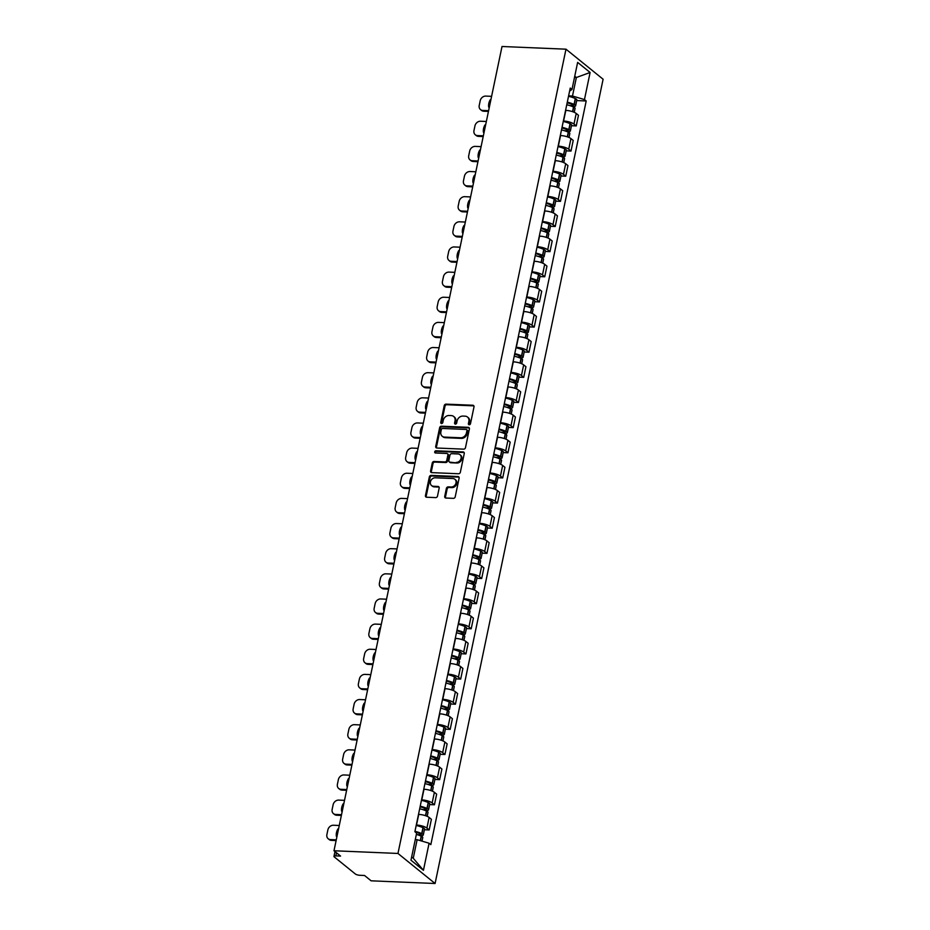 <?xml version="1.0" encoding="UTF-8"?>
<svg xmlns="http://www.w3.org/2000/svg" width="930" height="930" viewBox="0 0 930 930"><rect width="100%" height="100%" fill="white"/><g stroke="black" fill="none" stroke-linecap="round" stroke-linejoin="round"><path stroke-width="1.4" d="M469.22 424.766A1.186 0.988 -51 0 0 470.487 423.708L473.998 406.898A1.686 1.407 -51 0 0 472.847 405.248L446.063 404.132A1.686 1.407 -51 0 0 444.238 405.643L440.727 422.452A1.186 0.988 -51 0 0 442.808 422.546L443.261 420.372A5.406 4.499 -51 0 1 449.085 415.501L451.317 415.594A5.406 4.499 -51 0 1 453.666 416.454A5.406 4.499 -51 0 1 455.026 420.86L454.572 423.034A1.186 0.988 -51 0 0 456.653 423.127L457.107 420.953A5.406 4.499 -51 0 1 462.931 416.082L465.163 416.175A5.406 4.499 -51 0 1 467.499 417.047A5.406 4.499 -51 0 1 468.86 421.441L468.406 423.615A1.186 0.988 -51 0 0 469.22 424.766M444.726 496.399A1.686 1.407 -51 0 0 445.877 498.038L453.398 498.352A1.686 1.407 -51 0 0 455.212 496.841L459.118 478.171A1.686 1.407 -51 0 0 457.955 476.52L431.171 475.393A1.686 1.407 -51 0 0 429.346 476.916L425.452 495.585A1.686 1.407 -51 0 0 426.603 497.225L435.682 497.608A1.686 1.407 -51 0 0 437.507 496.097L439.169 488.099A1.686 1.407 -51 0 0 438.018 486.46L433.52 486.274A4.522 3.755 -51 0 1 431.555 485.553A4.522 3.755 -51 0 1 430.811 480.717A4.522 3.755 -51 0 1 435.287 477.799L452.922 478.543A4.522 3.755 -51 0 1 454.875 479.264A4.522 3.755 -51 0 1 455.619 484.1A4.522 3.755 -51 0 1 451.155 487.006L448.214 486.89A1.686 1.407 -51 0 0 446.388 488.401L444.726 496.399L445.47 496.992A1.686 1.407 -51 0 0 445.586 497.992M397.97 853.449L333.986 850.764L502.014 46.5L565.986 49.185L397.97 853.449L435.089 883.5L603.105 79.236L565.986 49.185M463.675 449.155A1.686 1.407 -51 0 0 465.488 447.632L469.394 428.963A1.686 1.407 -51 0 0 468.232 427.323L441.448 426.196A1.686 1.407 -51 0 0 439.634 427.719L435.728 446.388A1.686 1.407 -51 0 0 436.891 448.028L463.675 449.155M464.256 453.573L460.35 472.231A1.686 1.407 -51 0 1 458.537 473.754L431.752 472.626A1.686 1.407 -51 0 1 430.59 470.987L432.264 463A1.686 1.407 -51 0 1 434.077 461.478L444.947 461.931A1.686 1.407 -51 0 0 446.76 460.408L447.865 455.107A1.686 1.407 -51 0 0 446.714 453.468L435.403 452.991A1.186 0.988 -51 0 1 435.868 450.783L463.094 451.922A1.686 1.407 -51 0 1 464.256 453.573M333.986 850.764L340.566 856.077L335.858 855.879A3.441 1 -168.2 0 0 333.975 856.379A3.441 1 -168.2 0 0 334.312 856.96L355.318 873.967A3.441 1 -168.2 0 0 359.84 875.293L364.537 875.49L371.105 880.815L435.089 883.5M563.348 121.016L563.592 121.028A7.917 2.313 11.8 0 1 573.984 124.085L576.205 113.448A7.917 2.313 -168.2 0 0 565.812 110.391L565.58 110.379M576.205 113.448L578.472 115.285L576.24 125.922L571.462 125.724M573.984 124.085L576.24 125.922M566.207 150.858L570.997 151.067L573.217 140.43L570.95 138.593A7.917 2.313 -168.2 0 0 560.558 135.536L560.325 135.524M558.093 146.161L558.337 146.173A7.917 2.313 11.8 0 1 568.73 149.23L570.997 151.067M560.953 176.003L565.742 176.212L567.963 165.575L565.696 163.738A7.917 2.313 -168.2 0 0 555.315 160.681L555.071 160.669M552.85 171.306L553.083 171.318A7.917 2.313 11.8 0 1 563.475 174.375L565.742 176.212M555.698 201.147L560.488 201.345L562.708 190.708L560.441 188.883A7.917 2.313 -168.2 0 0 550.06 185.826L549.816 185.814M547.596 196.451L547.84 196.463A7.917 2.313 11.8 0 1 558.221 199.52L560.488 201.345M550.455 226.292L555.233 226.49L557.454 215.853L555.187 214.028A7.917 2.313 -168.2 0 0 544.806 210.971L544.562 210.959M542.341 221.596L542.585 221.607A7.917 2.313 11.8 0 1 552.966 224.665L555.233 226.49M545.201 251.437L549.979 251.635L552.199 240.998L549.944 239.161A7.917 2.313 -168.2 0 0 539.551 236.104L539.307 236.104M537.087 246.741L537.331 246.741A7.917 2.313 11.8 0 1 547.712 249.798L549.979 251.635M539.946 276.582L544.724 276.78L546.956 266.143L544.689 264.306A7.917 2.313 -168.2 0 0 534.297 261.249L534.053 261.237M531.832 271.874L532.076 271.886A7.917 2.313 11.8 0 1 542.469 274.943L544.724 276.78M534.692 301.727L539.481 301.925L541.702 291.288L539.435 289.451A7.917 2.313 -168.2 0 0 529.042 286.394L528.81 286.382M526.578 297.019L526.822 297.03A7.917 2.313 11.8 0 1 537.215 300.088L539.481 301.925M529.437 326.86L534.227 327.069L536.447 316.433L534.18 314.596A7.917 2.313 -168.2 0 0 523.788 311.538L523.555 311.527M521.335 322.164L521.567 322.175A7.917 2.313 11.8 0 1 531.96 325.233L534.227 327.069M524.183 352.005L528.972 352.214L531.193 341.577L528.926 339.741A7.917 2.313 -168.2 0 0 518.545 336.683L518.301 336.672M516.08 347.309L516.313 347.32A7.917 2.313 11.8 0 1 526.706 350.377L528.972 352.214M518.94 377.15L523.718 377.348L525.938 366.711L523.671 364.886A7.917 2.313 -168.2 0 0 513.29 361.828L513.046 361.817M510.826 372.453L511.07 372.465A7.917 2.313 11.8 0 1 521.451 375.522L523.718 377.348M513.686 402.295L518.463 402.492L520.684 391.856L518.428 390.03A7.917 2.313 -168.2 0 0 508.036 386.973L507.792 386.961M505.571 397.598L505.815 397.61A7.917 2.313 11.8 0 1 516.197 400.667L518.463 402.492M508.431 427.44L513.209 427.637L515.429 417L513.174 415.164A7.917 2.313 -168.2 0 0 502.781 412.106L502.537 412.106M500.317 422.743L500.561 422.755A7.917 2.313 11.8 0 1 510.954 425.812L513.209 427.637M503.177 452.585L507.954 452.782L510.186 442.145L507.92 440.309A7.917 2.313 -168.2 0 0 497.527 437.251L497.294 437.24M495.062 447.888L495.306 447.888A7.917 2.313 11.8 0 1 505.699 450.945L507.954 452.782M497.922 477.729L502.712 477.927L504.932 467.29L502.665 465.453A7.917 2.313 -168.2 0 0 492.272 462.396L492.04 462.384M489.819 473.021L490.052 473.033A7.917 2.313 11.8 0 1 500.445 476.09L502.712 477.927M492.668 502.874L497.457 503.072L499.677 492.435L497.411 490.598A7.917 2.313 -168.2 0 0 487.029 487.541L486.785 487.529M484.565 498.166L484.797 498.178A7.917 2.313 11.8 0 1 495.19 501.235L497.457 503.072M487.425 528.008L492.202 528.217L494.423 517.58L492.156 515.743A7.917 2.313 -168.2 0 0 481.775 512.686L481.531 512.674M479.31 523.311L479.555 523.323A7.917 2.313 11.8 0 1 489.936 526.38L492.202 528.217M482.17 553.152L486.948 553.362L489.168 542.713L486.901 540.888A7.917 2.313 -168.2 0 0 476.52 537.831L476.276 537.819M474.056 548.456L474.3 548.468A7.917 2.313 11.8 0 1 484.681 551.525L486.948 553.362M476.916 578.297L481.694 578.495L483.914 567.858L481.659 566.033A7.917 2.313 -168.2 0 0 471.266 562.976L471.022 562.964M468.801 573.601L469.046 573.612A7.917 2.313 11.8 0 1 479.427 576.67L481.694 578.495M471.661 603.442L476.439 603.64L478.671 593.003L476.404 591.178A7.917 2.313 -168.2 0 0 466.011 588.109L465.767 588.109M463.547 598.746L463.791 598.757A7.917 2.313 11.8 0 1 474.184 601.815L476.439 603.64M466.407 628.587L471.196 628.785L473.417 618.148L471.15 616.311A7.917 2.313 -168.2 0 0 460.757 613.254L460.524 613.242M458.292 623.89L458.537 623.89A7.917 2.313 11.8 0 1 468.929 626.948L471.196 628.785M461.152 653.732L465.942 653.93L468.162 643.293L465.895 641.456A7.917 2.313 -168.2 0 0 455.502 638.399L455.27 638.387M453.05 649.024L453.282 649.035A7.917 2.313 11.8 0 1 463.675 652.093L465.942 653.93M455.898 678.877L460.687 679.074L462.908 668.438L460.641 666.601A7.917 2.313 -168.2 0 0 450.26 663.543L450.015 663.532M447.795 674.169L448.028 674.18A7.917 2.313 11.8 0 1 458.42 677.238L460.687 679.074M450.655 704.01L455.433 704.219L457.653 693.582L455.386 691.746A7.917 2.313 -168.2 0 0 445.005 688.688L444.761 688.677M442.541 699.313L442.785 699.325A7.917 2.313 11.8 0 1 453.166 702.383L455.433 704.219M445.4 729.155L450.178 729.364L452.399 718.716L450.143 716.89A7.917 2.313 -168.2 0 0 439.75 713.833L439.506 713.822M437.286 724.458L437.53 724.47A7.917 2.313 11.8 0 1 447.911 727.527L450.178 729.364M440.146 754.3L444.924 754.497L447.144 743.861L444.889 742.035A7.917 2.313 -168.2 0 0 434.496 738.978L434.252 738.966M432.031 749.603L432.276 749.615A7.917 2.313 11.8 0 1 442.668 752.672L444.924 754.497M434.891 779.445L439.669 779.642L441.901 769.005L439.634 767.18A7.917 2.313 -168.2 0 0 429.242 764.123L429.009 764.111M426.777 774.748L427.021 774.76A7.917 2.313 11.8 0 1 437.414 777.817L439.669 779.642M429.637 804.59L434.426 804.787L436.647 794.15L434.38 792.313A7.917 2.313 -168.2 0 0 423.987 789.256L423.755 789.256M421.534 799.893L421.767 799.893A7.917 2.313 11.8 0 1 432.159 802.95L434.426 804.787M424.382 829.734L429.172 829.932L431.392 819.295L429.125 817.458A7.917 2.313 -168.2 0 0 418.744 814.401L418.5 814.389M416.28 825.026L416.512 825.038A7.917 2.313 11.8 0 1 426.905 828.095L429.172 829.932M568.602 95.871L572.485 96.034L576.356 77.504L574.752 76.202M574.496 77.422L576.356 77.504L590.108 72.482L584.459 99.568L572.485 96.034M569.602 91.117L571.985 89.466L577.635 62.391L590.108 72.482M411.653 856.937L413.257 858.239L417.128 839.697L429.09 843.219L430.834 844.638L586.202 100.975L584.459 99.568M429.09 843.219L423.441 870.306L410.967 860.204L416.628 833.129L414.885 831.711L570.241 88.059L571.985 89.466M417.128 839.697L415.268 839.627M576.716 100.58L586.202 100.975M413.257 858.239L423.441 870.306M469.173 424.766A1.186 0.988 -51 0 1 469.15 424.22L469.603 422.046A5.406 4.499 -51 0 0 468.243 417.64L467.499 417.047M453.666 416.454L454.41 417.059A5.406 4.499 -51 0 1 455.77 421.464L455.316 423.638A1.186 0.988 -51 0 0 455.328 424.185M473.882 405.899A1.686 1.407 -51 0 0 473.591 405.852L446.795 404.724A1.686 1.407 -51 0 0 444.982 406.247L441.471 423.057A1.186 0.988 -51 0 0 441.494 423.603M469.278 427.974A1.686 1.407 -51 0 0 468.976 427.928L442.192 426.8A1.686 1.407 -51 0 0 440.367 428.312L436.472 446.981A1.686 1.407 -51 0 0 436.589 447.981M466.941 430.625A1.186 0.988 -51 0 0 466.139 429.462L442.622 428.474A1.186 0.988 -51 0 0 441.355 429.544L440.867 431.834A5.406 4.499 -51 0 0 442.227 436.24A5.406 4.499 -51 0 0 444.575 437.1L460.652 437.774A5.406 4.499 -51 0 0 466.465 432.915L466.941 430.625L467.685 431.218A1.186 0.988 -51 0 0 467.395 430.253L466.651 429.66M442.227 436.24L442.971 436.844A5.406 4.499 -51 0 0 445.319 437.704L444.575 437.1M467.685 431.218L467.209 433.52A5.406 4.499 -51 0 1 461.385 438.379L445.319 437.704M447.446 453.735L448.19 454.34A1.686 1.407 -51 0 1 448.609 455.712L447.504 461.013A1.686 1.407 -51 0 1 445.679 462.536L434.822 462.082A1.686 1.407 -51 0 0 432.996 463.593L431.334 471.58A1.686 1.407 -51 0 0 431.45 472.579M464.14 452.573A1.686 1.407 -51 0 0 463.838 452.526L436.6 451.375A1.186 0.988 -51 0 0 435.356 452.991M456.212 462.408A4.522 3.755 -51 0 0 460.687 459.49A4.522 3.755 -51 0 0 459.943 454.665A4.522 3.755 -51 0 0 457.978 453.945L451.771 453.677A1.686 1.407 -51 0 0 449.946 455.2L448.841 460.501A1.686 1.407 -51 0 0 450.004 462.14L456.956 463.012A4.522 3.755 -51 0 0 461.431 460.094A4.522 3.755 -51 0 0 460.687 455.258L459.943 454.665M449.271 461.873L450.015 462.477A1.686 1.407 -51 0 0 450.748 462.745L450.004 462.14M456.956 463.012L450.748 462.745M454.875 479.264L455.619 479.868A4.522 3.755 -51 0 1 456.363 484.693A4.522 3.755 -51 0 1 451.887 487.611L448.958 487.483A1.686 1.407 -51 0 0 447.132 489.006L445.47 496.992M431.555 485.553L432.299 486.146A4.522 3.755 -51 0 0 434.252 486.867L433.52 486.274M439.053 487.111A1.686 1.407 -51 0 0 438.762 487.064L434.252 486.867M459.002 477.171A1.686 1.407 -51 0 0 458.699 477.125L431.915 475.997A1.686 1.407 -51 0 0 430.09 477.52L426.196 496.19A1.686 1.407 -51 0 0 426.312 497.178M567.161 102.812A10.846 3.162 11.8 0 1 572.578 104.648L572.764 104.73A2.104 0.616 11.8 0 1 573.426 105.357A2.104 0.616 11.8 0 1 572.275 105.66L569.695 105.555M566.754 104.753A13.078 3.813 11.8 0 1 573.519 107.02L573.705 107.101A4.348 1.267 11.8 0 1 575.077 108.392L574.263 112.321M572.078 106.392L573.24 106.45A4.348 1.267 -168.2 0 0 575.624 105.822A4.348 1.267 -168.2 0 0 574.24 104.52L574.066 104.439A13.078 3.813 -168.2 0 0 567.288 102.172M568.521 96.29A13.078 3.813 11.8 0 1 575.286 98.557L575.472 98.638A4.348 1.267 11.8 0 1 576.844 99.94L575.624 105.822M488.448 111.414L483.728 111.216A5.162 4.301 129 0 1 481.484 110.403L480.519 109.612A5.162 4.301 129 0 1 479.229 105.416L480.206 100.742A5.162 4.301 -51 0 1 485.762 96.092L491.598 96.336M489.552 106.159A10.672 8.882 129 0 1 490.343 102.335M488.599 110.682L482.763 110.438A5.162 4.301 129 0 1 480.519 109.612M490.877 99.801L490.25 99.777A10.672 8.882 129 0 0 488.703 107.194L489.331 107.217M561.906 127.956A10.846 3.162 11.8 0 1 567.323 129.793L567.509 129.875A2.104 0.616 11.8 0 1 568.172 130.502A2.104 0.616 11.8 0 1 567.021 130.805L564.44 130.7M561.499 129.898A13.078 3.813 11.8 0 1 568.277 132.165L568.451 132.246A4.348 1.267 11.8 0 1 569.823 133.536L569.009 137.466M566.823 131.537L567.986 131.595A4.348 1.267 -168.2 0 0 570.369 130.956A4.348 1.267 -168.2 0 0 568.986 129.665L568.811 129.584A13.078 3.813 -168.2 0 0 562.034 127.317M563.266 121.435A13.078 3.813 11.8 0 1 570.044 123.702L570.218 123.783A4.348 1.267 11.8 0 1 571.601 125.073L570.369 130.956M483.193 136.559L478.473 136.361A5.162 4.301 129 0 1 476.23 135.548L475.265 134.757A5.162 4.301 129 0 1 473.975 130.56L474.951 125.887A5.162 4.301 -51 0 1 480.508 121.237L486.344 121.481M484.298 131.304A10.672 8.882 129 0 1 485.1 127.48M483.344 135.827L477.509 135.582A5.162 4.301 129 0 1 475.265 134.757M485.623 124.946L484.995 124.922A10.672 8.882 129 0 0 483.449 132.339L484.077 132.362M556.652 153.101A10.846 3.162 11.8 0 1 562.08 154.938L562.255 155.019A2.104 0.616 11.8 0 1 562.929 155.647A2.104 0.616 11.8 0 1 561.767 155.949L559.197 155.845M556.245 155.043A13.078 3.813 11.8 0 1 563.022 157.31L563.196 157.391A4.348 1.267 11.8 0 1 564.58 158.681L563.754 162.611M561.581 156.682L562.731 156.728A4.348 1.267 -168.2 0 0 565.115 156.101A4.348 1.267 -168.2 0 0 563.731 154.81L563.557 154.729A13.078 3.813 -168.2 0 0 556.779 152.462M558.012 146.58A13.078 3.813 11.8 0 1 564.789 148.846L564.963 148.928A4.348 1.267 11.8 0 1 566.347 150.218L565.115 156.101M477.939 161.704L473.219 161.506A5.162 4.301 129 0 1 470.987 160.681L470.022 159.902A5.162 4.301 129 0 1 468.72 155.694L469.697 151.02A5.162 4.301 -51 0 1 475.253 146.382L481.089 146.626M479.043 156.449A10.672 8.882 129 0 1 479.845 152.625M478.101 160.971L472.254 160.727A5.162 4.301 129 0 1 470.022 159.902M480.368 150.09L479.752 150.067A10.672 8.882 129 0 0 478.194 157.484L478.822 157.507M551.397 178.246A10.846 3.162 11.8 0 1 556.826 180.083L557 180.164A2.104 0.616 11.8 0 1 557.675 180.792A2.104 0.616 11.8 0 1 556.512 181.094L553.943 180.99M550.99 180.176A13.078 3.813 11.8 0 1 557.768 182.443L557.942 182.536A4.348 1.267 11.8 0 1 559.325 183.826L558.5 187.755M556.326 181.827L557.477 181.873A4.348 1.267 -168.2 0 0 559.86 181.245A4.348 1.267 -168.2 0 0 558.488 179.955L558.302 179.874A13.078 3.813 -168.2 0 0 551.537 177.607M552.757 171.725A13.078 3.813 11.8 0 1 559.534 173.991L559.709 174.073A4.348 1.267 11.8 0 1 561.092 175.363L559.86 181.245M472.696 186.849L467.964 186.651A5.162 4.301 129 0 1 465.732 185.826L464.768 185.047A5.162 4.301 129 0 1 463.466 180.839L464.442 176.165A5.162 4.301 -51 0 1 469.999 171.527L475.846 171.771M473.789 181.594A10.672 8.882 129 0 1 474.591 177.758M472.847 186.116L467 185.872A5.162 4.301 129 0 1 464.768 185.047M475.114 175.235L474.498 175.212A10.672 8.882 129 0 0 472.952 182.617L473.568 182.652M546.143 203.391A10.846 3.162 11.8 0 1 551.571 205.216L551.746 205.309A2.104 0.616 11.8 0 1 552.42 205.937A2.104 0.616 11.8 0 1 551.269 206.239L548.688 206.135M545.736 205.321A13.078 3.813 11.8 0 1 552.513 207.588L552.687 207.669A4.348 1.267 11.8 0 1 554.071 208.971L553.245 212.9M551.072 206.972L552.234 207.018A4.348 1.267 -168.2 0 0 554.606 206.39A4.348 1.267 -168.2 0 0 553.234 205.1L553.048 205.007A13.078 3.813 -168.2 0 0 546.282 202.74M547.503 196.858A13.078 3.813 11.8 0 1 554.28 199.125L554.454 199.218A4.348 1.267 11.8 0 1 555.838 200.508L554.606 206.39M467.441 211.994L462.71 211.796A5.162 4.301 129 0 1 460.478 210.971L459.513 210.192A5.162 4.301 129 0 1 458.211 205.983L459.188 201.31A5.162 4.301 -51 0 1 464.744 196.672L470.592 196.916M468.534 206.727A10.672 8.882 129 0 1 469.336 202.903M467.592 211.261L461.745 211.017A5.162 4.301 129 0 1 459.513 210.192M469.859 200.38L469.243 200.357A10.672 8.882 129 0 0 467.697 207.762L468.313 207.797M540.888 228.536A10.846 3.162 11.8 0 1 546.317 230.361L546.491 230.442A2.104 0.616 11.8 0 1 547.166 231.082A2.104 0.616 11.8 0 1 546.015 231.384L543.434 231.268M540.481 230.466A13.078 3.813 11.8 0 1 547.259 232.733L547.445 232.814A4.348 1.267 11.8 0 1 548.816 234.116L548.003 238.034M545.817 232.116L546.98 232.163A4.348 1.267 -168.2 0 0 549.351 231.535A4.348 1.267 -168.2 0 0 547.979 230.233L547.793 230.152A13.078 3.813 -168.2 0 0 541.028 227.885M542.26 222.003A13.078 3.813 11.8 0 1 549.025 224.269L549.212 224.351A4.348 1.267 11.8 0 1 550.583 225.653L549.351 231.535M462.187 237.138L457.467 236.941A5.162 4.301 129 0 1 455.223 236.115L454.259 235.337A5.162 4.301 129 0 1 452.957 231.128L453.933 226.455A5.162 4.301 -51 0 1 459.49 221.805L465.337 222.061M463.28 231.872A10.672 8.882 129 0 1 464.082 228.048M462.338 236.406L456.502 236.15A5.162 4.301 129 0 1 454.259 235.337M464.616 225.525L463.989 225.49A10.672 8.882 129 0 0 462.443 232.907L463.059 232.93M535.634 253.669A10.846 3.162 11.8 0 1 541.062 255.506L541.248 255.587A2.104 0.616 11.8 0 1 541.911 256.215A2.104 0.616 11.8 0 1 540.76 256.529L538.179 256.413M535.238 255.611A13.078 3.813 11.8 0 1 542.004 257.877L542.19 257.959A4.348 1.267 11.8 0 1 543.562 259.261L542.748 263.178M540.562 257.261L541.725 257.308A4.348 1.267 -168.2 0 0 544.108 256.68A4.348 1.267 -168.2 0 0 542.725 255.378L542.55 255.297A13.078 3.813 -168.2 0 0 535.773 253.03M537.005 247.148A13.078 3.813 11.8 0 1 543.771 249.414L543.957 249.496A4.348 1.267 11.8 0 1 545.329 250.798L544.108 256.68M456.932 262.283L452.213 262.086A5.162 4.301 129 0 1 449.969 261.26L449.004 260.481A5.162 4.301 129 0 1 447.702 256.273L448.678 251.6A5.162 4.301 -51 0 1 454.247 246.95L460.083 247.194M458.037 257.017A10.672 8.882 129 0 1 458.827 253.193M457.083 261.539L451.248 261.295A5.162 4.301 129 0 1 449.004 260.481M459.362 250.67L458.734 250.635A10.672 8.882 129 0 0 457.188 258.052L457.804 258.075M530.391 278.814A10.846 3.162 11.8 0 1 535.808 280.651L535.994 280.732A2.104 0.616 11.8 0 1 536.657 281.36A2.104 0.616 11.8 0 1 535.506 281.662L532.925 281.558M529.984 280.755A13.078 3.813 11.8 0 1 536.75 283.022L536.936 283.104A4.348 1.267 11.8 0 1 538.307 284.394L537.494 288.323M535.308 282.394L536.471 282.453A4.348 1.267 -168.2 0 0 538.854 281.825A4.348 1.267 -168.2 0 0 537.47 280.523L537.296 280.442A13.078 3.813 -168.2 0 0 530.519 278.175M531.751 272.292A13.078 3.813 11.8 0 1 538.528 274.559L538.702 274.641A4.348 1.267 11.8 0 1 540.074 275.943L538.854 281.825M451.678 287.417L446.958 287.219A5.162 4.301 129 0 1 444.714 286.405L443.75 285.615A5.162 4.301 129 0 1 442.459 281.418L443.436 276.745A5.162 4.301 -51 0 1 448.992 272.095L454.828 272.339M452.782 282.162A10.672 8.882 129 0 1 453.573 278.337M451.829 286.684L445.993 286.44A5.162 4.301 129 0 1 443.75 285.615M454.107 275.803L453.48 275.78A10.672 8.882 129 0 0 451.934 283.197L452.561 283.22M525.136 303.959A10.846 3.162 11.8 0 1 530.565 305.796L530.739 305.877A2.104 0.616 11.8 0 1 531.402 306.505A2.104 0.616 11.8 0 1 530.251 306.807L527.67 306.702M524.729 305.9A13.078 3.813 11.8 0 1 531.507 308.167L531.681 308.249A4.348 1.267 11.8 0 1 533.064 309.539L532.239 313.468M530.065 307.539L531.216 307.598A4.348 1.267 -168.2 0 0 533.599 306.958A4.348 1.267 -168.2 0 0 532.216 305.668L532.041 305.586A13.078 3.813 -168.2 0 0 525.264 303.32M526.496 297.437A13.078 3.813 11.8 0 1 533.274 299.704L533.448 299.786A4.348 1.267 11.8 0 1 534.831 301.076L533.599 306.958M446.423 312.561L441.704 312.364A5.162 4.301 129 0 1 439.46 311.55L438.495 310.76A5.162 4.301 129 0 1 437.205 306.563L438.181 301.89A5.162 4.301 -51 0 1 443.738 297.24L449.574 297.484M447.528 307.307A10.672 8.882 129 0 1 448.33 303.482M446.586 311.829L440.739 311.585A5.162 4.301 129 0 1 438.495 310.76M448.853 300.948L448.237 300.925A10.672 8.882 129 0 0 446.679 308.342L447.307 308.365M519.882 329.104A10.846 3.162 11.8 0 1 525.311 330.941L525.485 331.022A2.104 0.616 11.8 0 1 526.159 331.65A2.104 0.616 11.8 0 1 524.997 331.952L522.428 331.847M519.475 331.045A13.078 3.813 11.8 0 1 526.252 333.312L526.427 333.393A4.348 1.267 11.8 0 1 527.81 334.684L526.985 338.613M524.811 332.684L525.962 332.731A4.348 1.267 -168.2 0 0 528.345 332.103A4.348 1.267 -168.2 0 0 526.961 330.813L526.787 330.731A13.078 3.813 -168.2 0 0 520.01 328.464M521.242 322.582A13.078 3.813 11.8 0 1 528.019 324.849L528.194 324.93A4.348 1.267 11.8 0 1 529.577 326.221L528.345 332.103M441.169 337.706L436.449 337.509A5.162 4.301 129 0 1 434.217 336.683L433.252 335.904A5.162 4.301 129 0 1 431.95 331.708L432.927 327.023A5.162 4.301 -51 0 1 438.483 322.385L444.319 322.629M442.273 332.452A10.672 8.882 129 0 1 443.075 328.627M441.332 336.974L435.484 336.73A5.162 4.301 129 0 1 433.252 335.904M443.598 326.093L442.982 326.07A10.672 8.882 129 0 0 441.425 333.486L442.052 333.51M514.627 354.249A10.846 3.162 11.8 0 1 520.056 356.085L520.23 356.167A2.104 0.616 11.8 0 1 520.905 356.795A2.104 0.616 11.8 0 1 519.742 357.097L517.173 356.992M514.22 356.178A13.078 3.813 11.8 0 1 520.998 358.445L521.172 358.538A4.348 1.267 11.8 0 1 522.555 359.829L521.73 363.758M519.556 357.829L520.707 357.876A4.348 1.267 -168.2 0 0 523.09 357.248A4.348 1.267 -168.2 0 0 521.718 355.958L521.532 355.876A13.078 3.813 -168.2 0 0 514.767 353.609M515.987 347.727A13.078 3.813 11.8 0 1 522.765 349.994L522.939 350.075A4.348 1.267 11.8 0 1 524.322 351.366L523.09 357.248M435.926 362.851L431.195 362.654A5.162 4.301 129 0 1 428.963 361.828L427.998 361.049A5.162 4.301 129 0 1 426.696 356.841L427.672 352.168A5.162 4.301 -51 0 1 433.229 347.529L439.076 347.774M437.019 357.597A10.672 8.882 129 0 1 437.821 353.76M436.077 362.119L430.23 361.875A5.162 4.301 129 0 1 427.998 361.049M438.344 351.238L437.728 351.215A10.672 8.882 129 0 0 436.182 358.631L436.798 358.654M509.373 379.394A10.846 3.162 11.8 0 1 514.802 381.219L514.976 381.312A2.104 0.616 11.8 0 1 515.65 381.939A2.104 0.616 11.8 0 1 514.499 382.242L511.919 382.137M508.966 381.323A13.078 3.813 11.8 0 1 515.743 383.59L515.918 383.672A4.348 1.267 11.8 0 1 517.301 384.974L516.476 388.903M514.302 382.974L515.464 383.021A4.348 1.267 -168.2 0 0 517.836 382.393A4.348 1.267 -168.2 0 0 516.464 381.102L516.278 381.009A13.078 3.813 -168.2 0 0 509.512 378.743M510.733 372.86A13.078 3.813 11.8 0 1 517.51 375.127L517.696 375.22A4.348 1.267 11.8 0 1 519.068 376.511L517.836 382.393M430.671 387.996L425.952 387.798A5.162 4.301 129 0 1 423.708 386.973L422.743 386.194A5.162 4.301 129 0 1 421.441 381.986L422.418 377.313A5.162 4.301 -51 0 1 427.974 372.674L433.822 372.918M431.764 382.742A10.672 8.882 129 0 1 432.566 378.905M430.823 387.264L424.987 387.02A5.162 4.301 129 0 1 422.743 386.194M433.101 376.383L432.473 376.359A10.672 8.882 129 0 0 430.927 383.765L431.543 383.799M504.118 404.538A10.846 3.162 11.8 0 1 509.547 406.364L509.733 406.457A2.104 0.616 11.8 0 1 510.396 407.084A2.104 0.616 11.8 0 1 509.245 407.387L506.664 407.27M503.723 406.468A13.078 3.813 11.8 0 1 510.489 408.735L510.675 408.816A4.348 1.267 11.8 0 1 512.046 410.118L511.233 414.036M509.047 408.119L510.21 408.165A4.348 1.267 -168.2 0 0 512.593 407.538A4.348 1.267 -168.2 0 0 511.209 406.247L511.035 406.154A13.078 3.813 -168.2 0 0 504.258 403.887M505.49 398.005A13.078 3.813 11.8 0 1 512.256 400.272L512.442 400.353A4.348 1.267 11.8 0 1 513.813 401.655L512.593 407.538M425.417 413.141L420.697 412.943A5.162 4.301 129 0 1 418.454 412.118L417.489 411.339A5.162 4.301 129 0 1 416.187 407.131L417.163 402.458A5.162 4.301 -51 0 1 422.732 397.819L428.567 398.063M426.51 407.875A10.672 8.882 129 0 1 427.312 404.05M425.568 412.409L419.732 412.153A5.162 4.301 129 0 1 417.489 411.339M427.847 401.528L427.219 401.493A10.672 8.882 129 0 0 425.673 408.909L426.289 408.933M498.875 429.672A10.846 3.162 11.8 0 1 504.293 431.508L504.478 431.59A2.104 0.616 11.8 0 1 505.141 432.218A2.104 0.616 11.8 0 1 503.99 432.531L501.41 432.415M498.468 431.613A13.078 3.813 11.8 0 1 505.234 433.88L505.42 433.961A4.348 1.267 11.8 0 1 506.792 435.263L505.978 439.181M503.793 433.264L504.955 433.31A4.348 1.267 -168.2 0 0 507.338 432.683A4.348 1.267 -168.2 0 0 505.955 431.381L505.781 431.299A13.078 3.813 -168.2 0 0 499.003 429.032M500.235 423.15A13.078 3.813 11.8 0 1 507.001 425.417L507.187 425.498A4.348 1.267 11.8 0 1 508.559 426.8L507.338 432.683M420.162 438.286L415.443 438.088A5.162 4.301 129 0 1 413.199 437.263L412.234 436.484A5.162 4.301 129 0 1 410.944 432.276L411.92 427.602A5.162 4.301 -51 0 1 417.477 422.952L423.313 423.197M421.267 433.02A10.672 8.882 129 0 1 422.057 429.195M420.314 437.542L414.478 437.298A5.162 4.301 129 0 1 412.234 436.484M422.592 426.672L421.964 426.638A10.672 8.882 129 0 0 420.418 434.054L421.046 434.077M493.621 454.817A10.846 3.162 11.8 0 1 499.038 456.653L499.224 456.735A2.104 0.616 11.8 0 1 499.887 457.362A2.104 0.616 11.8 0 1 498.736 457.665L496.155 457.56M493.214 456.758A13.078 3.813 11.8 0 1 499.991 459.025L500.166 459.106A4.348 1.267 11.8 0 1 501.549 460.397L500.724 464.326M498.538 458.409L499.701 458.455A4.348 1.267 -168.2 0 0 502.084 457.827A4.348 1.267 -168.2 0 0 500.7 456.525L500.526 456.444A13.078 3.813 -168.2 0 0 493.749 454.177M494.981 448.295A13.078 3.813 11.8 0 1 501.758 450.562L501.933 450.643A4.348 1.267 11.8 0 1 503.316 451.945L502.084 457.827M414.908 463.419L410.188 463.221A5.162 4.301 129 0 1 407.945 462.408L406.98 461.617A5.162 4.301 129 0 1 405.689 457.421L406.666 452.747A5.162 4.301 -51 0 1 412.223 448.097L418.058 448.341M416.012 458.165A10.672 8.882 129 0 1 416.814 454.34M415.059 462.687L409.223 462.443A5.162 4.301 129 0 1 406.98 461.617M417.338 451.806L416.71 451.782A10.672 8.882 129 0 0 415.164 459.199L415.791 459.222M488.366 479.961A10.846 3.162 11.8 0 1 493.795 481.798L493.97 481.88A2.104 0.616 11.8 0 1 494.644 482.507A2.104 0.616 11.8 0 1 493.481 482.81L490.912 482.705M487.959 481.903A13.078 3.813 11.8 0 1 494.737 484.17L494.911 484.251A4.348 1.267 11.8 0 1 496.295 485.541L495.469 489.471M493.295 483.542L494.446 483.6A4.348 1.267 -168.2 0 0 496.829 482.961A4.348 1.267 -168.2 0 0 495.446 481.67L495.272 481.589A13.078 3.813 -168.2 0 0 488.494 479.322M489.726 473.44A13.078 3.813 11.8 0 1 496.504 475.707L496.678 475.788A4.348 1.267 11.8 0 1 498.062 477.078L496.829 482.961M409.653 488.564L404.934 488.366A5.162 4.301 129 0 1 402.702 487.553L401.737 486.762A5.162 4.301 129 0 1 400.435 482.565L401.411 477.892A5.162 4.301 -51 0 1 406.968 473.242L412.804 473.486M410.758 483.309A10.672 8.882 129 0 1 411.56 479.485M409.816 487.832L403.969 487.587A5.162 4.301 129 0 1 401.737 486.762M412.083 476.95L411.467 476.927A10.672 8.882 129 0 0 409.909 484.344L410.537 484.367M483.112 505.106A10.846 3.162 11.8 0 1 488.541 506.943L488.715 507.024A2.104 0.616 11.8 0 1 489.389 507.652A2.104 0.616 11.8 0 1 488.227 507.954L485.658 507.85M482.705 507.048A13.078 3.813 11.8 0 1 489.482 509.315L489.657 509.396A4.348 1.267 11.8 0 1 491.04 510.686L490.215 514.615M488.041 508.687L489.192 508.733A4.348 1.267 -168.2 0 0 491.575 508.106A4.348 1.267 -168.2 0 0 490.203 506.815L490.017 506.734A13.078 3.813 -168.2 0 0 483.251 504.467M484.472 498.585A13.078 3.813 11.8 0 1 491.249 500.851L491.424 500.933A4.348 1.267 11.8 0 1 492.807 502.223L491.575 508.106M404.411 513.709L399.679 513.511A5.162 4.301 129 0 1 397.447 512.686L396.482 511.907A5.162 4.301 129 0 1 395.18 507.71L396.157 503.025A5.162 4.301 -51 0 1 401.714 498.387L407.561 498.631M405.503 508.454A10.672 8.882 129 0 1 406.305 504.63M404.562 512.976L398.714 512.732A5.162 4.301 129 0 1 396.482 511.907M406.829 502.095L406.212 502.072A10.672 8.882 129 0 0 404.666 509.489L405.282 509.512M477.857 530.251A10.846 3.162 11.8 0 1 483.286 532.088L483.461 532.169A2.104 0.616 11.8 0 1 484.135 532.797A2.104 0.616 11.8 0 1 482.984 533.099L480.403 532.995M477.45 532.181A13.078 3.813 11.8 0 1 484.228 534.448L484.402 534.541A4.348 1.267 11.8 0 1 485.786 535.831L484.96 539.76M482.786 533.832L483.949 533.878A4.348 1.267 -168.2 0 0 486.32 533.25A4.348 1.267 -168.2 0 0 484.949 531.96L484.763 531.879A13.078 3.813 -168.2 0 0 477.997 529.612M479.217 523.73A13.078 3.813 11.8 0 1 485.995 525.996L486.169 526.078A4.348 1.267 11.8 0 1 487.553 527.368L486.32 533.25M399.156 538.854L394.436 538.656A5.162 4.301 129 0 1 392.193 537.831L391.228 537.052A5.162 4.301 129 0 1 389.926 532.844L390.902 528.17A5.162 4.301 -51 0 1 396.459 523.532L402.306 523.776M400.249 533.599A10.672 8.882 129 0 1 401.051 529.763M399.307 538.121L393.46 537.877A5.162 4.301 129 0 1 391.228 537.052M401.574 527.24L400.958 527.217A10.672 8.882 129 0 0 399.412 534.634L400.028 534.657M472.603 555.396A10.846 3.162 11.8 0 1 478.032 557.221L478.218 557.314A2.104 0.616 11.8 0 1 478.88 557.942A2.104 0.616 11.8 0 1 477.729 558.244L475.149 558.139M472.196 557.326A13.078 3.813 11.8 0 1 478.973 559.593L479.159 559.686A4.348 1.267 11.8 0 1 480.531 560.976L479.717 564.905M477.532 558.976L478.694 559.023A4.348 1.267 -168.2 0 0 481.066 558.395A4.348 1.267 -168.2 0 0 479.694 557.105L479.508 557.012A13.078 3.813 -168.2 0 0 472.742 554.757M473.975 548.863A13.078 3.813 11.8 0 1 480.74 551.13L480.926 551.223A4.348 1.267 11.8 0 1 482.298 552.513L481.066 558.395M393.901 563.999L389.182 563.801A5.162 4.301 129 0 1 386.938 562.976L385.973 562.197A5.162 4.301 129 0 1 384.671 557.988L385.648 553.315A5.162 4.301 -51 0 1 391.204 548.677L397.052 548.921M394.994 558.744A10.672 8.882 129 0 1 395.796 554.908M394.053 563.266L388.217 563.022A5.162 4.301 129 0 1 385.973 562.197M396.331 552.385L395.703 552.362A10.672 8.882 129 0 0 394.157 559.767L394.773 559.802M467.348 580.541A10.846 3.162 11.8 0 1 472.777 582.366L472.963 582.459A2.104 0.616 11.8 0 1 473.626 583.087A2.104 0.616 11.8 0 1 472.475 583.389L469.894 583.273M466.953 582.471A13.078 3.813 11.8 0 1 473.719 584.738L473.905 584.819A4.348 1.267 11.8 0 1 475.276 586.121L474.463 590.038M472.277 584.121L473.44 584.168A4.348 1.267 -168.2 0 0 475.823 583.54A4.348 1.267 -168.2 0 0 474.44 582.25L474.265 582.157A13.078 3.813 -168.2 0 0 467.488 579.89M468.72 574.008A13.078 3.813 11.8 0 1 475.486 576.275L475.672 576.356A4.348 1.267 11.8 0 1 477.044 577.658L475.823 583.54M388.647 589.143L383.927 588.946A5.162 4.301 129 0 1 381.684 588.12L380.719 587.342A5.162 4.301 129 0 1 379.417 583.133L380.393 578.46A5.162 4.301 -51 0 1 385.962 573.822L391.797 574.066M389.751 583.877A10.672 8.882 129 0 1 390.542 580.053M388.798 588.411L382.962 588.155A5.162 4.301 129 0 1 380.719 587.342M391.077 577.53L390.449 577.507A10.672 8.882 129 0 0 388.903 584.912L389.531 584.947M462.105 605.674A10.846 3.162 11.8 0 1 467.523 607.511L467.709 607.592A2.104 0.616 11.8 0 1 468.371 608.22A2.104 0.616 11.8 0 1 467.22 608.534L464.64 608.418M461.699 607.615A13.078 3.813 11.8 0 1 468.464 609.882L468.65 609.964A4.348 1.267 11.8 0 1 470.022 611.266L469.208 615.183M467.023 609.266L468.185 609.313A4.348 1.267 -168.2 0 0 470.568 608.685A4.348 1.267 -168.2 0 0 469.185 607.383L469.011 607.302A13.078 3.813 -168.2 0 0 462.233 605.035M463.466 599.153A13.078 3.813 11.8 0 1 470.243 601.419L470.417 601.501A4.348 1.267 11.8 0 1 471.801 602.803L470.568 608.685M383.393 614.288L378.673 614.091A5.162 4.301 129 0 1 376.429 613.265L375.464 612.486A5.162 4.301 129 0 1 374.174 608.278L375.15 603.605A5.162 4.301 -51 0 1 380.707 598.955L386.543 599.211M384.497 609.022A10.672 8.882 129 0 1 385.287 605.198M383.544 613.544L377.708 613.3A5.162 4.301 129 0 1 375.464 612.486M385.822 602.675L385.194 602.64A10.672 8.882 129 0 0 383.648 610.057L384.276 610.08M456.851 630.819A10.846 3.162 11.8 0 1 462.28 632.656L462.454 632.737A2.104 0.616 11.8 0 1 463.128 633.365A2.104 0.616 11.8 0 1 461.966 633.679L459.385 633.562M456.444 632.76A13.078 3.813 11.8 0 1 463.221 635.027L463.396 635.109A4.348 1.267 11.8 0 1 464.779 636.399L463.954 640.328M461.78 634.411L462.931 634.458A4.348 1.267 -168.2 0 0 465.314 633.83A4.348 1.267 -168.2 0 0 463.93 632.528L463.756 632.447A13.078 3.813 -168.2 0 0 456.979 630.18M458.211 624.297A13.078 3.813 11.8 0 1 464.988 626.564L465.163 626.646A4.348 1.267 11.8 0 1 466.546 627.948L465.314 633.83M378.138 639.422L373.418 639.224A5.162 4.301 129 0 1 371.175 638.41L370.21 637.631A5.162 4.301 129 0 1 368.919 633.423L369.896 628.75A5.162 4.301 -51 0 1 375.453 624.1L381.288 624.344M379.242 634.167A10.672 8.882 129 0 1 380.045 630.342M378.301 638.689L372.453 638.445A5.162 4.301 129 0 1 370.21 637.631M380.568 627.808L379.952 627.785A10.672 8.882 129 0 0 378.394 635.202L379.022 635.225M451.596 655.964A10.846 3.162 11.8 0 1 457.025 657.801L457.2 657.882A2.104 0.616 11.8 0 1 457.874 658.51A2.104 0.616 11.8 0 1 456.711 658.812L454.142 658.707M451.19 657.905A13.078 3.813 11.8 0 1 457.967 660.172L458.141 660.254A4.348 1.267 11.8 0 1 459.525 661.544L458.699 665.473M456.525 659.544L457.676 659.603A4.348 1.267 -168.2 0 0 460.059 658.975A4.348 1.267 -168.2 0 0 458.676 657.673L458.502 657.591A13.078 3.813 -168.2 0 0 451.724 655.325M452.957 649.442A13.078 3.813 11.8 0 1 459.734 651.709L459.908 651.79A4.348 1.267 11.8 0 1 461.292 653.081L460.059 658.975M372.884 664.566L368.164 664.369A5.162 4.301 129 0 1 365.932 663.555L364.967 662.765A5.162 4.301 129 0 1 363.665 658.568L364.641 653.895A5.162 4.301 -51 0 1 370.198 649.245L376.034 649.489M373.988 659.312A10.672 8.882 129 0 1 374.79 655.487M373.046 663.834L367.199 663.59A5.162 4.301 129 0 1 364.967 662.765M375.313 652.953L374.697 652.93A10.672 8.882 129 0 0 373.139 660.346L373.767 660.37M446.342 681.109A10.846 3.162 11.8 0 1 451.771 682.946L451.945 683.027A2.104 0.616 11.8 0 1 452.619 683.655A2.104 0.616 11.8 0 1 451.457 683.957L448.888 683.852M445.935 683.05A13.078 3.813 11.8 0 1 452.712 685.317L452.887 685.398A4.348 1.267 11.8 0 1 454.27 686.689L453.445 690.618M451.271 684.689L452.422 684.736A4.348 1.267 -168.2 0 0 454.805 684.108A4.348 1.267 -168.2 0 0 453.433 682.818L453.247 682.736A13.078 3.813 -168.2 0 0 446.481 680.469M447.702 674.587A13.078 3.813 11.8 0 1 454.479 676.854L454.654 676.935A4.348 1.267 11.8 0 1 456.037 678.226L454.805 684.108M367.641 689.711L362.909 689.514A5.162 4.301 129 0 1 360.677 688.688L359.712 687.909A5.162 4.301 129 0 1 358.41 683.713L359.387 679.028A5.162 4.301 -51 0 1 364.944 674.39L370.791 674.634M368.733 684.457A10.672 8.882 129 0 1 369.536 680.632M367.792 688.979L361.944 688.735A5.162 4.301 129 0 1 359.712 687.909M370.059 678.098L369.443 678.075A10.672 8.882 129 0 0 367.896 685.491L368.513 685.515M441.087 706.254A10.846 3.162 11.8 0 1 446.516 708.09L446.691 708.172A2.104 0.616 11.8 0 1 447.365 708.8A2.104 0.616 11.8 0 1 446.214 709.102L443.633 708.997M440.68 708.195A13.078 3.813 11.8 0 1 447.458 710.45L447.632 710.543A4.348 1.267 11.8 0 1 449.016 711.834L448.19 715.763M446.016 709.834L447.179 709.881A4.348 1.267 -168.2 0 0 449.55 709.253A4.348 1.267 -168.2 0 0 448.179 707.963L447.993 707.881A13.078 3.813 -168.2 0 0 441.227 705.614M442.448 699.732A13.078 3.813 11.8 0 1 449.225 701.999L449.411 702.08A4.348 1.267 11.8 0 1 450.783 703.371L449.55 709.253M362.386 714.856L357.666 714.659A5.162 4.301 129 0 1 355.423 713.833L354.458 713.054A5.162 4.301 129 0 1 353.156 708.846L354.132 704.173A5.162 4.301 -51 0 1 359.689 699.534L365.537 699.779M363.479 709.602A10.672 8.882 129 0 1 364.281 705.777M362.537 714.124L356.702 713.88A5.162 4.301 129 0 1 354.458 713.054M364.816 703.243L364.188 703.22A10.672 8.882 129 0 0 362.642 710.636L363.258 710.66M435.833 731.399A10.846 3.162 11.8 0 1 441.262 733.235L441.448 733.317A2.104 0.616 11.8 0 1 442.11 733.944A2.104 0.616 11.8 0 1 440.96 734.247L438.379 734.142M435.438 733.328A13.078 3.813 11.8 0 1 442.203 735.595L442.389 735.688A4.348 1.267 11.8 0 1 443.761 736.979L442.947 740.908M440.762 734.979L441.924 735.026A4.348 1.267 -168.2 0 0 444.308 734.398A4.348 1.267 -168.2 0 0 442.924 733.107L442.75 733.026A13.078 3.813 -168.2 0 0 435.972 730.759M437.205 724.877A13.078 3.813 11.8 0 1 443.97 727.132L444.156 727.225A4.348 1.267 11.8 0 1 445.528 728.515L444.308 734.398M357.132 740.001L352.412 739.803A5.162 4.301 129 0 1 350.168 738.978L349.203 738.199A5.162 4.301 129 0 1 347.901 733.991L348.878 729.318A5.162 4.301 -51 0 1 354.446 724.679L360.282 724.923M358.224 734.746A10.672 8.882 129 0 1 359.026 730.91M357.283 739.269L351.447 739.025A5.162 4.301 129 0 1 349.203 738.199M359.561 728.388L358.934 728.364A10.672 8.882 129 0 0 357.387 735.769L358.004 735.804M430.59 756.543A10.846 3.162 11.8 0 1 436.007 758.369L436.193 758.462A2.104 0.616 11.8 0 1 436.856 759.089A2.104 0.616 11.8 0 1 435.705 759.392L433.124 759.287M430.183 758.473A13.078 3.813 11.8 0 1 436.949 760.74L437.135 760.821A4.348 1.267 11.8 0 1 438.507 762.123L437.693 766.053M435.507 760.124L436.67 760.17A4.348 1.267 -168.2 0 0 439.053 759.543A4.348 1.267 -168.2 0 0 437.67 758.252L437.495 758.159A13.078 3.813 -168.2 0 0 430.718 755.892M431.95 750.01A13.078 3.813 11.8 0 1 438.716 752.277L438.902 752.37A4.348 1.267 11.8 0 1 440.274 753.66L439.053 759.543M351.877 765.146L347.157 764.948A5.162 4.301 129 0 1 344.914 764.123L343.949 763.344A5.162 4.301 129 0 1 342.659 759.136L343.635 754.463A5.162 4.301 -51 0 1 349.192 749.824L355.027 750.068M352.981 759.88A10.672 8.882 129 0 1 353.772 756.055M352.028 764.413L346.193 764.169A5.162 4.301 129 0 1 343.949 763.344M354.307 753.533L353.679 753.509A10.672 8.882 129 0 0 352.133 760.914L352.761 760.949M425.336 781.677A10.846 3.162 11.8 0 1 430.764 783.513L430.939 783.595A2.104 0.616 11.8 0 1 431.601 784.223A2.104 0.616 11.8 0 1 430.45 784.536L427.87 784.42M424.929 783.618A13.078 3.813 11.8 0 1 431.706 785.885L431.88 785.966A4.348 1.267 11.8 0 1 433.264 787.268L432.438 791.186M430.253 785.269L431.415 785.315A4.348 1.267 -168.2 0 0 433.799 784.688A4.348 1.267 -168.2 0 0 432.415 783.386L432.241 783.304A13.078 3.813 -168.2 0 0 425.463 781.037M426.696 775.155A13.078 3.813 11.8 0 1 433.473 777.422L433.647 777.503A4.348 1.267 11.8 0 1 435.031 778.805L433.799 784.688M346.623 790.291L341.903 790.093A5.162 4.301 129 0 1 339.659 789.268L338.694 788.489A5.162 4.301 129 0 1 337.404 784.281L338.38 779.607A5.162 4.301 -51 0 1 343.937 774.957L349.773 775.213M347.727 785.025A10.672 8.882 129 0 1 348.529 781.2M346.774 789.558L340.938 789.303A5.162 4.301 129 0 1 338.694 788.489M349.052 778.677L348.436 778.643A10.672 8.882 129 0 0 346.878 786.059L347.506 786.083M420.081 806.822A10.846 3.162 11.8 0 1 425.51 808.658L425.684 808.74A2.104 0.616 11.8 0 1 426.359 809.367A2.104 0.616 11.8 0 1 425.196 809.681L422.627 809.565M419.674 808.763A13.078 3.813 11.8 0 1 426.452 811.03L426.626 811.111A4.348 1.267 11.8 0 1 428.009 812.413L427.184 816.331M425.01 810.414L426.161 810.46A4.348 1.267 -168.2 0 0 428.544 809.832A4.348 1.267 -168.2 0 0 427.161 808.53L426.986 808.449A13.078 3.813 -168.2 0 0 420.209 806.182M421.441 800.3A13.078 3.813 11.8 0 1 428.219 802.567L428.393 802.648A4.348 1.267 11.8 0 1 429.776 803.95L428.544 809.832M341.368 815.436L336.648 815.226A5.162 4.301 129 0 1 334.416 814.413L333.452 813.634A5.162 4.301 129 0 1 332.15 809.426L333.126 804.752A5.162 4.301 -51 0 1 338.683 800.102L344.519 800.346M342.473 810.169A10.672 8.882 129 0 1 343.275 806.345M341.531 814.692L335.684 814.448A5.162 4.301 129 0 1 333.452 813.634M343.798 803.822L343.182 803.787A10.672 8.882 129 0 0 341.624 811.204L342.252 811.227M415.361 832.106A10.846 3.162 11.8 0 1 420.255 833.803L420.43 833.885A2.104 0.616 11.8 0 1 421.104 834.512A2.104 0.616 11.8 0 1 419.942 834.815L417.372 834.71M416.361 834.408A13.078 3.813 11.8 0 1 421.197 836.175L421.371 836.256A4.348 1.267 11.8 0 1 422.755 837.546L421.999 841.139M419.756 835.547L420.906 835.605A4.348 1.267 -168.2 0 0 423.29 834.977A4.348 1.267 -168.2 0 0 421.918 833.675L421.732 833.594A13.078 3.813 -168.2 0 0 414.966 831.327M416.187 825.445A13.078 3.813 11.8 0 1 422.964 827.712L423.138 827.793A4.348 1.267 11.8 0 1 424.522 829.083L423.29 834.977M336.125 840.569L331.394 840.371A5.162 4.301 129 0 1 329.162 839.558L328.197 838.767A5.162 4.301 129 0 1 326.895 834.57L327.872 829.897A5.162 4.301 -51 0 1 333.428 825.247L339.276 825.491M337.218 835.314A10.672 8.882 129 0 1 338.02 831.49M336.276 839.837L330.429 839.592A5.162 4.301 129 0 1 328.197 838.767M338.543 828.956L337.927 828.932A10.672 8.882 129 0 0 336.381 836.349L336.997 836.372M432.159 802.95L434.38 792.313M437.414 777.817L439.634 767.18M442.668 752.672L444.889 742.035M447.911 727.527L450.143 716.89M453.166 702.383L455.386 691.746M458.42 677.238L460.641 666.601M463.675 652.093L465.895 641.456M468.929 626.948L471.15 616.311M474.184 601.815L476.404 591.178M479.427 576.67L481.659 566.033M484.681 551.525L486.901 540.888M489.936 526.38L492.156 515.743M495.19 501.235L497.411 490.598M500.445 476.09L502.665 465.453M505.699 450.945L507.92 440.309M510.954 425.812L513.174 415.164M516.197 400.667L518.428 390.03M521.451 375.522L523.671 364.886M526.706 350.377L528.926 339.741M531.96 325.233L534.18 314.596M537.215 300.088L539.435 289.451M542.469 274.943L544.689 264.306M547.712 249.798L549.944 239.161M552.966 224.665L555.187 214.028M558.221 199.52L560.441 188.883M563.475 174.375L565.696 163.738M568.73 149.23L570.95 138.593M426.905 828.095L429.125 817.458M416.512 825.038L418.744 814.401M421.767 799.893L423.987 789.256M427.021 774.76L429.242 764.123M432.276 749.615L434.496 738.978M437.53 724.47L439.75 713.833M442.785 699.325L445.005 688.688M448.028 674.18L450.26 663.543M453.282 649.035L455.502 638.399M458.537 623.89L460.757 613.254M463.791 598.757L466.011 588.109M469.046 573.612L471.266 562.976M474.3 548.468L476.52 537.831M479.555 523.323L481.775 512.686M484.797 498.178L487.029 487.541M490.052 473.033L492.272 462.396M495.306 447.888L497.527 437.251M500.561 422.755L502.781 412.106M505.815 397.61L508.036 386.973M511.07 372.465L513.29 361.828M516.313 347.32L518.545 336.683M521.567 322.175L523.788 311.538M526.822 297.03L529.042 286.394M532.076 271.886L534.297 261.249M537.331 246.741L539.551 236.104M542.585 221.607L544.806 210.971M547.84 196.463L550.06 185.826M553.083 171.318L555.315 160.681M558.337 146.173L560.558 135.536M563.592 121.028L565.812 110.391M336.509 852.798L335.858 855.879M469.603 422.046L468.86 421.441M455.316 423.638L454.572 423.034M455.77 421.464L455.026 420.86M441.471 423.057L440.727 422.452M444.982 406.247L444.238 405.643M446.795 404.724L446.063 404.132M473.591 405.852L472.847 405.248M469.15 424.22L468.406 423.615M436.472 446.981L435.728 446.388M440.367 428.312L439.634 427.719M442.192 426.8L441.448 426.196M468.976 427.928L468.232 427.323M461.385 438.379L460.652 437.774M467.209 433.52L466.465 432.915M431.334 471.58L430.59 470.987M432.996 463.593L432.264 463M434.822 462.082L434.077 461.478M445.679 462.536L444.947 461.931M447.504 461.013L446.76 460.408M448.609 455.712L447.865 455.107M436.6 451.375L435.868 450.783M463.838 452.526L463.094 451.922M447.132 489.006L446.388 488.401M448.958 487.483L448.214 486.89M451.887 487.611L451.155 487.006M438.762 487.064L438.018 486.46M426.196 496.19L425.452 495.585M430.09 477.52L429.346 476.916M431.915 475.997L431.171 475.393M458.699 477.125L457.955 476.52M572.74 111.728L573.705 107.101M574.24 104.52L575.472 98.638M574.066 104.439L575.286 98.557M572.275 105.66L572.496 104.613M572.555 111.658L573.519 107.02M482.763 110.438L483.728 111.216M567.486 136.873L568.451 132.246M568.986 129.665L570.218 123.783M568.811 129.584L570.044 123.702M567.021 130.805L567.242 129.747M567.3 136.803L568.277 132.165M477.509 135.582L478.473 136.361M562.231 162.006L563.196 157.391M563.731 154.81L564.963 148.928M563.557 154.729L564.789 148.846M561.767 155.949L561.987 154.892M562.046 161.948L563.022 157.31M472.254 160.727L473.219 161.506M556.977 187.151L557.942 182.536M558.488 179.955L559.709 174.073M558.302 179.874L559.534 173.991M556.512 181.094L556.733 180.036M556.791 187.093L557.768 182.443M467 185.872L467.964 186.651M551.723 212.296L552.687 207.669M553.234 205.1L554.454 199.218M553.048 205.007L554.28 199.125M551.269 206.239L551.49 205.181M551.548 212.238L552.513 207.588M461.745 211.017L462.71 211.796M546.468 237.441L547.445 232.814M547.979 230.233L549.212 224.351M547.793 230.152L549.025 224.269M546.015 231.384L546.236 230.326M546.294 237.382L547.259 232.733M456.502 236.15L457.467 236.941M541.225 262.586L542.19 257.959M542.725 255.378L543.957 249.496M542.55 255.297L543.771 249.414M540.76 256.529L540.981 255.471M541.039 262.527L542.004 257.877M451.248 261.295L452.213 262.086M535.971 287.73L536.936 283.104M537.47 280.523L538.702 274.641M537.296 280.442L538.528 274.559M535.506 281.662L535.726 280.616M535.785 287.661L536.75 283.022M445.993 286.44L446.958 287.219M530.716 312.875L531.681 308.249M532.216 305.668L533.448 299.786M532.041 305.586L533.274 299.704M530.251 306.807L530.472 305.749M530.53 312.805L531.507 308.167M440.739 311.585L441.704 312.364M525.462 338.009L526.427 333.393M526.961 330.813L528.194 324.93M526.787 330.731L528.019 324.849M524.997 331.952L525.218 330.894M525.276 337.95L526.252 333.312M435.484 336.73L436.449 337.509M520.207 363.153L521.172 358.538M521.718 355.958L522.939 350.075M521.532 355.876L522.765 349.994M519.742 357.097L519.963 356.039M520.021 363.095L520.998 358.445M430.23 361.875L431.195 362.654M514.953 388.298L515.918 383.672M516.464 381.102L517.696 375.22M516.278 381.009L517.51 375.127M514.499 382.242L514.72 381.184M514.778 388.24L515.743 383.59M424.987 387.02L425.952 387.798M509.71 413.443L510.675 408.816M511.209 406.247L512.442 400.353M511.035 406.154L512.256 400.272M509.245 407.387L509.466 406.329M509.524 413.385L510.489 408.735M419.732 412.153L420.697 412.943M504.455 438.588L505.42 433.961M505.955 431.381L507.187 425.498M505.781 431.299L507.001 425.417M503.99 432.531L504.211 431.474M504.269 438.53L505.234 433.88M414.478 437.298L415.443 438.088M499.201 463.733L500.166 459.106M500.7 456.525L501.933 450.643M500.526 456.444L501.758 450.562M498.736 457.665L498.957 456.618M499.015 463.663L499.991 459.025M409.223 462.443L410.188 463.221M493.946 488.878L494.911 484.251M495.446 481.67L496.678 475.788M495.272 481.589L496.504 475.707M493.481 482.81L493.702 481.752M493.76 488.808L494.737 484.17M403.969 487.587L404.934 488.366M488.692 514.023L489.657 509.396M490.203 506.815L491.424 500.933M490.017 506.734L491.249 500.851M488.227 507.954L488.448 506.897M488.506 513.953L489.482 509.315M398.714 512.732L399.679 513.511M483.437 539.156L484.402 534.541M484.949 531.96L486.169 526.078M484.763 531.879L485.995 525.996M482.984 533.099L483.205 532.041M483.263 539.098L484.228 534.448M393.46 537.877L394.436 538.656M478.183 564.301L479.159 559.686M479.694 557.105L480.926 551.223M479.508 557.012L480.74 551.13M477.729 558.244L477.95 557.186M478.008 564.243L478.973 559.593M388.217 563.022L389.182 563.801M472.94 589.446L473.905 584.819M474.44 582.25L475.672 576.356M474.265 582.157L475.486 576.275M472.475 583.389L472.696 582.331M472.754 589.388L473.719 584.738M382.962 588.155L383.927 588.946M467.685 614.591L468.65 609.964M469.185 607.383L470.417 601.501M469.011 607.302L470.243 601.419M467.22 608.534L467.441 607.476M467.499 614.532L468.464 609.882M377.708 613.3L378.673 614.091M462.431 639.735L463.396 635.109M463.93 632.528L465.163 626.646M463.756 632.447L464.988 626.564M461.966 633.679L462.187 632.621M462.245 639.666L463.221 635.027M372.453 638.445L373.418 639.224M457.176 664.88L458.141 660.254M458.676 657.673L459.908 651.79M458.502 657.591L459.734 651.709M456.711 658.812L456.932 657.754M456.99 664.811L457.967 660.172M367.199 663.59L368.164 664.369M451.922 690.025L452.887 685.398M453.433 682.818L454.654 676.935M453.247 682.736L454.479 676.854M451.457 683.957L451.678 682.899M451.736 689.955L452.712 685.317M361.944 688.735L362.909 689.514M446.667 715.158L447.632 710.543M448.179 707.963L449.411 702.08M447.993 707.881L449.225 701.999M446.214 709.102L446.435 708.044M446.493 715.1L447.458 710.45M356.702 713.88L357.666 714.659M441.425 740.303L442.389 735.688M442.924 733.107L444.156 727.225M442.75 733.026L443.97 727.132M440.96 734.247L441.18 733.189M441.239 740.245L442.203 735.595M351.447 739.025L352.412 739.803M436.17 765.448L437.135 760.821M437.67 758.252L438.902 752.37M437.495 758.159L438.716 752.277M435.705 759.392L435.926 758.334M435.984 765.39L436.949 760.74M346.193 764.169L347.157 764.948M430.916 790.593L431.88 785.966M432.415 783.386L433.647 777.503M432.241 783.304L433.473 777.422M430.45 784.536L430.671 783.479M430.73 790.535L431.706 785.885M340.938 789.303L341.903 790.093M425.661 815.738L426.626 811.111M427.161 808.53L428.393 802.648M426.986 808.449L428.219 802.567M425.196 809.681L425.417 808.623M425.475 815.668L426.452 811.03M335.684 814.448L336.648 815.226M420.453 840.673L421.371 836.256M421.918 833.675L423.138 827.793M421.732 833.594L422.964 827.712M419.942 834.815L420.162 833.768M420.267 840.627L421.197 836.175M330.429 839.592L331.394 840.371M333.975 856.379L334.986 851.566"/></g></svg>
